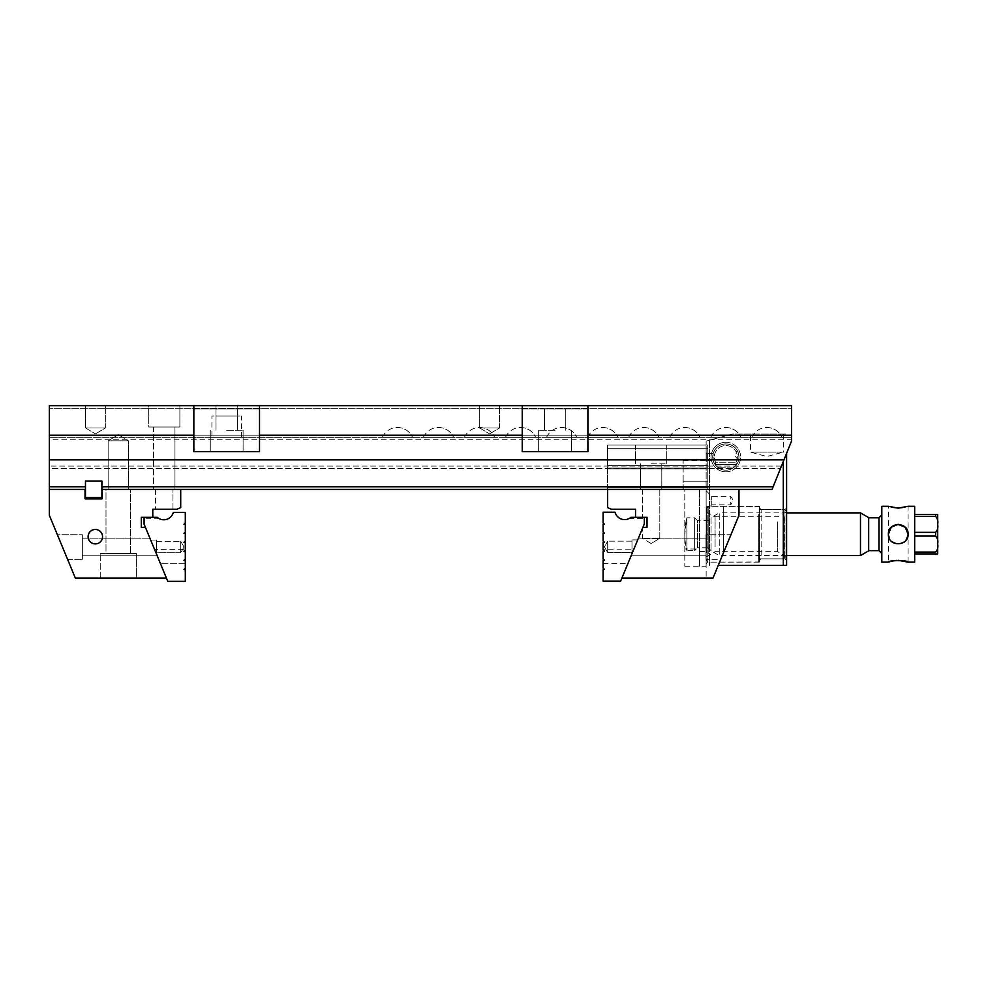 <?xml version="1.0" encoding="UTF-8"?>
<svg xmlns="http://www.w3.org/2000/svg" width="987" height="987" viewBox="0 0 987 987"><rect width="100%" height="100%" fill="white"/><g stroke="black" fill="none" stroke-linecap="round" stroke-linejoin="round"><path stroke-width="0.74" stroke-dasharray="4.93 3.7" d="M49.35 489.392L85.474 489.392L49.35 489.392L85.474 489.392L85.474 481.027L85.474 486.764L85.474 481.027L101.895 481.027L85.474 481.027L85.474 489.392L85.474 486.764L49.35 486.764L49.35 489.392L85.474 489.392L49.35 489.392L49.35 468.541L49.35 515.337L75.333 578.061L166.421 578.061L145.41 527.329L166.421 578.061M780.47 468.541L772.081 489.392L773.129 486.764L101.895 486.764L101.895 481.027L101.895 489.392L772.081 489.392L791.512 441.127L780.47 468.541L49.35 468.541L49.35 439.807L49.35 468.541L780.47 468.541M738.967 489.392L738.967 515.337L738.967 489.392L607.622 489.392L738.967 489.392L738.967 515.337L712.996 578.061L738.967 515.337L712.996 578.061L621.896 578.061L642.919 527.329L647.028 527.329L642.919 527.329L647.028 527.329L647.028 517.311L647.028 527.329L642.919 527.329L621.896 578.061M145.41 527.329L141.301 527.329L141.301 517.311L152.788 517.311L152.788 509.267L176.772 509.267L180.707 507.626L180.707 489.392L101.895 489.392L772.081 489.392L101.895 489.392L101.895 481.027L85.474 481.027L101.895 481.027L101.895 486.764M128.47 489.392L108.151 489.392L128.47 489.392L108.151 489.392L128.47 489.392L128.47 440.794L108.151 440.794L128.47 440.794L108.151 440.794L128.47 440.794L118.317 434.687L128.47 440.794L128.47 489.392M174.958 489.392L153.614 489.392L174.958 489.392L153.614 489.392L174.958 489.392L174.958 427.001L153.614 427.001L174.958 427.001L174.958 489.392M85.635 405.657L105.338 405.657L85.635 405.657L105.338 405.657L85.635 405.657L85.635 427.988L105.338 427.988L85.635 427.988L105.338 427.988L85.635 427.988L95.492 433.91L85.635 427.988L85.635 405.657M479.707 405.657L499.41 405.657L479.707 405.657L499.41 405.657L479.707 405.657L479.707 427.988L499.41 427.988L479.707 427.988L499.41 427.988L479.707 427.988L489.564 433.91L479.707 427.988L479.707 405.657M148.692 405.657L179.881 405.657L148.692 405.657L179.881 405.657L148.692 405.657L148.692 427.001L179.881 427.001L148.692 427.001L179.881 427.001L148.692 427.001L148.692 405.657M49.35 486.764L49.35 405.657L791.512 405.657L49.35 405.657L49.35 408.285L49.35 405.657L49.35 408.285L49.35 405.657L791.512 405.657L49.35 405.657L791.512 405.657L791.512 441.127L773.129 486.764M587.907 435.205L587.907 408.939L522.234 408.939L587.907 408.939L522.234 408.939L587.907 408.939L587.907 405.657L522.234 405.657L522.234 451.627L587.907 451.627L522.234 451.627L522.234 435.205L587.907 435.205L587.907 451.627L522.234 451.627L522.234 435.205L587.907 435.205L522.234 435.205L587.907 435.205L522.234 435.205L522.234 405.657L587.907 405.657L587.907 451.627L587.907 405.657L522.234 405.657L522.234 435.205M259.519 405.657L193.847 405.657L193.847 435.205L259.519 435.205L259.519 451.627L193.847 451.627L259.519 451.627L193.847 451.627L193.847 435.205L259.519 435.205L259.519 405.657L259.519 435.205L193.847 435.205L259.519 435.205L193.847 435.205L193.847 451.627L193.847 405.657L259.519 405.657L193.847 405.657L259.519 405.657L259.519 435.205M49.35 459.843L783.974 459.843M49.35 435.205L791.512 435.205M49.35 439.807L49.35 437.34L49.35 439.807L791.512 439.807L791.512 437.34L791.512 439.807L49.35 439.807M216.005 405.657L237.349 405.657L216.005 405.657L216.005 415.996L237.349 415.996L216.005 415.996M791.512 408.285L791.512 405.657L791.512 408.285L791.512 405.657L791.512 408.285L49.35 408.285L791.512 408.285M179.881 405.657L179.881 427.001L179.881 405.657M174.958 427.001L153.614 427.001L174.958 427.001M751.835 437.34L781.938 437.34L751.835 437.34A16.421 16.421 0 0 1 766.887 427.494C773.857 427.803 778.866 431.085 781.938 437.34A16.421 16.421 0 0 0 766.887 427.494M710.788 437.34L740.892 437.34L710.788 437.34A16.421 16.421 0 0 1 725.84 427.494C732.798 427.803 737.82 431.085 740.892 437.34A16.421 16.421 0 0 0 725.84 427.494M669.741 437.34L699.832 437.34L669.741 437.34A16.421 16.421 0 0 1 684.793 427.494C691.751 427.803 696.773 431.085 699.832 437.34A16.421 16.421 0 0 0 684.793 427.494M628.694 437.34L658.785 437.34L628.694 437.34A16.421 16.421 0 0 1 643.734 427.494C650.704 427.803 655.726 431.085 658.785 437.34A16.421 16.421 0 0 0 643.734 427.494M587.647 437.34L617.739 437.34L587.647 437.34A16.421 16.421 0 0 1 602.687 427.494C609.658 427.803 614.679 431.085 617.739 437.34A16.421 16.421 0 0 0 602.687 427.494M546.588 437.34L576.692 437.34L546.588 437.34A16.421 16.421 0 0 1 561.64 427.494C568.611 427.803 573.62 431.085 576.692 437.34A16.421 16.421 0 0 0 561.64 427.494M505.541 437.34L535.645 437.34L505.541 437.34A16.421 16.421 0 0 1 520.593 427.494C527.564 427.803 532.573 431.085 535.645 437.34A16.421 16.421 0 0 0 520.593 427.494M464.495 437.34L494.598 437.34L464.495 437.34A16.421 16.421 0 0 1 479.546 427.494C486.505 427.803 491.526 431.085 494.598 437.34A16.421 16.421 0 0 0 479.546 427.494M423.448 437.34L453.539 437.34L423.448 437.34A16.421 16.421 0 0 1 438.499 427.494C445.458 427.803 450.479 431.085 453.539 437.34A16.421 16.421 0 0 0 438.499 427.494M382.401 437.34L412.492 437.34L382.401 437.34A16.421 16.421 0 0 1 397.44 427.494C404.411 427.803 409.432 431.085 412.492 437.34A16.421 16.421 0 0 0 397.44 427.494M211.909 437.34L241.457 437.34L211.909 437.34L211.909 415.996L241.457 415.996L211.909 415.996M791.512 437.34L49.35 437.34L791.512 437.34M85.474 486.764L85.474 498.916L85.474 489.392L85.474 497.436L101.895 497.436L101.895 489.392L101.895 498.916L85.474 498.916L85.474 489.392M783.308 461.509L783.308 565.415L718.228 565.415M783.308 565.415L786.59 565.415L786.59 453.354M725.84 442.275A14.78 14.78 0 0 1 738.634 464.433A14.78 14.78 0 0 1 713.033 464.433A14.78 14.78 0 0 1 725.84 442.275M783.308 434.058L732.403 434.058L709.419 440.227L709.419 565.415L709.419 440.227L732.403 434.058L786.59 434.058L783.308 434.058L783.308 452.12L750.465 452.12L783.308 452.12L766.887 456.525L750.465 452.12L750.465 434.058M786.59 560.493L786.59 507.947L786.59 560.493L784.949 558.852L784.949 509.588L784.949 558.852L761.137 558.852L761.137 509.588L761.137 558.852L759.496 560.493L759.496 507.947L759.496 560.493M725.84 471.823A14.78 14.78 0 0 0 738.634 449.665A14.78 14.78 0 0 0 713.033 449.665A14.78 14.78 0 0 0 725.84 471.823M706.137 505.862L706.137 563.774L706.137 505.862L707.778 506.812C710.887 506.158 710.887 506.158 707.778 506.812C710.887 506.158 710.887 506.158 707.778 506.812L707.778 562.134L707.778 506.812L706.137 505.862M706.137 452.651L706.137 461.447L706.137 452.651L706.951 453.477L706.951 460.621L706.951 453.477L713.194 453.477L713.194 460.621L713.194 453.477M706.137 565.415L706.137 441.103L706.137 565.415M706.137 441.103L709.419 440.227L706.137 441.103M759.496 562.134L759.496 506.306L759.496 562.134L707.778 562.134L706.137 563.774M725.84 470.182A13.139 13.139 0 0 1 714.465 450.479A13.139 13.139 0 0 1 737.215 450.479A13.139 13.139 0 0 1 725.84 470.182A13.139 13.139 0 0 0 738.967 457.043A13.139 13.139 0 0 0 725.84 443.916A13.139 13.139 0 0 0 712.7 457.043A13.139 13.139 0 0 0 725.84 470.182M706.137 461.447L706.951 460.621L713.194 460.621M706.137 490.712L711.726 496.301L730.762 496.301L733.316 500.557L730.762 504.826L730.762 496.301L730.762 504.826L711.726 504.826L711.726 496.301L711.726 504.826L710.233 506.306L759.496 506.306M735.796 462.792A11.499 11.499 0 0 0 725.84 445.556A11.499 11.499 0 0 0 715.883 462.792L735.796 462.792L715.883 462.792A11.499 11.499 0 0 1 725.84 445.556A11.499 11.499 0 0 1 735.796 462.792L736.697 464.433L734.044 467.307L736.697 464.433A13.139 13.139 0 0 0 717.154 447.197A13.139 13.139 0 0 0 714.983 464.433A13.139 13.139 0 0 1 734.525 447.197A13.139 13.139 0 0 1 736.697 464.433L714.983 464.433L717.623 467.307A13.139 13.139 0 0 0 734.044 467.307A13.139 13.139 0 0 1 717.623 467.307L714.983 464.433L736.697 464.433L714.983 464.433L736.697 464.433L735.796 462.792M738.399 453.193L738.967 457.289L738.399 453.193C736.771 449.356 736.771 449.356 738.399 453.193C736.771 449.356 736.771 449.356 738.399 453.193L738.967 457.289C738.486 461.422 738.486 461.422 738.967 457.289C738.486 461.422 738.486 461.422 738.967 457.289L738.399 453.193M738.535 460.398L734.933 455.772L737.129 450.331M734.044 467.061L717.623 467.307L734.044 467.061M714.983 464.433L715.883 462.792L714.983 464.433M786.183 517.978L786.183 557.211L786.183 517.978M786.183 518.409L786.183 556.594L786.183 518.409M784.542 516.818L784.542 558.852L784.542 516.818M759.496 516.818L759.496 558.852L759.496 516.818M759.496 515.189L759.496 561.147L759.496 515.189M758.682 514.609L758.682 561.973L758.682 514.609M723.372 553.83L723.372 506.467L723.372 553.83M706.544 552.782L706.544 507.947L706.544 552.782M706.544 550.03L706.544 511.846L706.544 550.03M708.185 553.941L708.185 506.306L708.185 553.941M723.212 553.941L723.212 506.306L723.212 553.941M777.645 521.889L777.645 551.671L777.645 521.889M715.082 546.551L715.082 516.781L715.082 546.551M686.878 517.805A65.673 65.673 0 0 0 684.793 534.226A65.673 65.673 0 0 1 686.878 517.805L686.878 550.635L686.878 517.805L684.793 534.226A65.673 65.673 0 0 0 686.878 550.635L686.878 517.805L686.878 550.635L694.638 550.635L694.638 517.805L694.638 550.635L697.513 547.773L697.513 520.68L694.638 517.805L686.878 517.805L684.793 534.226A65.673 65.673 0 0 0 686.878 550.635M891.125 561.295L891.754 561.134M896.788 560.382L898.244 560.332M908.089 534.251L905.19 541.209L898.232 544.071L891.273 541.184L888.386 534.226C888.979 540.185 892.26 543.467 898.219 544.071L905.215 541.184L908.089 534.226C908.571 546.872 887.918 546.872 888.386 534.226L888.386 562.134M937.65 541.888L937.65 546.243M937.65 522.172L937.65 514.523L914.665 514.523L914.665 516.386L935.602 516.386C937.601 518.545 938.279 521.21 937.65 524.368C938.279 527.527 937.601 530.192 935.602 532.363L914.665 532.363L914.665 536.089L935.602 536.089C937.601 538.248 938.279 540.913 937.65 544.071L937.65 526.54M914.665 553.929L914.665 552.066L914.665 553.929L937.65 553.929L937.65 544.071C938.279 547.242 937.601 549.907 935.602 552.066L914.665 552.066L914.665 514.523M711.059 517.805L711.059 550.635L711.059 517.805L708.185 520.68L697.513 520.68L697.513 547.773L708.185 547.773L708.185 520.68L708.185 547.773L711.059 550.635M711.059 517.62L711.059 550.82L711.059 517.62L719.264 512.87L719.264 555.57L719.264 512.87L786.59 512.87M868.683 550.82L868.683 517.62M868.683 550.635L868.683 517.805L868.683 550.635M860.479 512.87L860.479 555.57M914.665 516.386L914.665 532.363M914.665 536.089L914.665 552.066M914.665 562.134L914.665 506.306M881.823 514.93L881.823 553.51L881.823 514.93M881.823 562.134L881.823 506.306M897.837 524.381L898.232 524.368C892.273 524.961 888.991 528.242 888.386 534.226C887.918 521.568 908.571 521.568 908.089 534.226C907.497 528.255 904.215 524.973 898.256 524.368M908.089 562.134L908.089 506.306L905.165 507.207M891.261 507.182L888.386 506.306L888.386 534.226M156.97 555.237L150.172 538.816L156.97 555.237L150.172 538.816L156.97 555.237L82.353 555.237L82.353 538.816L150.172 538.816L82.353 538.816L82.353 555.237L82.353 538.816L82.353 555.237L156.97 555.237M136.379 578.061L100.255 578.061L136.379 578.061L100.255 578.061L136.379 578.061L136.379 553.436L100.255 553.436L136.379 553.436L100.255 553.436L136.379 553.436L136.379 578.061M95.32 543.899A7.205 7.205 0 0 0 101.575 533.079A7.205 7.205 0 0 0 89.077 533.079A7.205 7.205 0 0 0 95.32 543.899A7.205 7.205 0 0 0 102.537 536.681A7.205 7.205 0 0 0 95.32 529.476A7.205 7.205 0 0 0 88.114 536.681A7.205 7.205 0 0 0 95.32 543.899A7.205 7.205 0 0 0 102.537 536.681A7.205 7.205 0 0 0 95.32 529.476A7.205 7.205 0 0 0 88.114 536.681A7.205 7.205 0 0 0 95.32 543.899M101.895 489.392L101.895 498.916L102.71 498.916L101.895 498.916L101.895 489.392L180.707 489.392M152.788 517.311L144.09 517.311L157.266 517.311L144.09 517.311L144.09 524.134L167.778 581.343L185.297 581.343L185.297 569.758L183.989 569.413L185.297 568.302L185.297 560.727L183.989 560.382L185.297 560.727L183.989 560.382L185.297 559.271L185.297 551.696L183.989 551.351L185.297 551.696L185.297 559.271L185.297 551.696L185.297 559.271L183.989 559.617L185.297 560.727L185.297 563.762L185.297 560.727L185.297 563.762L185.297 560.727L183.989 560.382L185.297 559.271L183.989 559.617L185.297 559.271L185.297 551.696L183.989 551.351L185.297 550.24L183.989 550.586L185.297 551.696L183.989 551.351L185.297 550.24L185.297 549.34L185.297 550.24L185.297 549.34L185.297 550.24L183.989 550.586L185.297 550.24L185.297 542.665L183.989 542.319L185.297 541.209L185.297 533.634L183.989 533.288L185.297 532.178L185.297 524.615L183.989 524.257L185.297 523.147L185.297 512.376L173.33 512.376A9.858 9.858 0 0 1 157.266 517.311L144.09 517.311M172.972 509.267L155.601 509.267L172.972 509.267L155.601 509.267L172.972 509.267L172.972 489.392L155.601 489.392L172.972 489.392L155.601 489.392L172.972 489.392L172.972 509.267M105.991 489.392L130.629 489.392L105.991 489.392L130.629 489.392L105.991 489.392L105.991 553.436L130.629 553.436L105.991 553.436L105.991 489.392M82.353 534.707L82.353 559.345L82.353 534.707L82.353 559.345L82.353 534.707L57.369 534.707L67.572 559.345L57.369 534.707L82.353 534.707M67.572 559.345L57.369 534.707L67.572 559.345L82.353 559.345L67.572 559.345M85.474 498.916L84.648 498.916L85.474 498.916M100.255 578.061L100.255 553.436L100.255 578.061M105.991 553.436L130.629 553.436L105.991 553.436M102.71 498.916L102.71 489.392L102.71 498.916M84.648 498.916L84.648 489.392L84.648 498.916M154.527 549.34L160.499 563.762L154.527 549.34L160.499 563.762L154.527 549.34L185.297 549.34L154.527 549.34M156.402 553.855L150.678 540.049L156.402 553.855L150.678 540.049L156.402 553.855L156.402 540.049L156.402 553.855M157.266 517.311A9.858 9.858 0 0 0 159.487 518.792A9.858 9.858 0 0 1 157.266 517.311M159.487 518.792L144.09 518.792L159.487 518.792M180.695 552.757L180.695 541.295L180.695 552.757L180.695 541.295L180.695 552.757L156.402 552.757L156.402 541.295L156.402 552.757L180.695 552.757L184.014 547.032L180.695 541.295L184.014 547.032L180.695 552.757M156.402 552.757L156.402 541.295L156.402 552.757M642.919 527.329L647.028 527.329L647.028 517.311L647.028 527.329L647.028 517.311L635.529 517.311L644.301 517.311L644.301 523.961L620.613 581.183L603.094 581.183L603.094 569.598L604.402 569.252L603.094 568.13L603.094 560.567L603.094 563.602L603.094 560.567L604.402 560.221L603.094 560.567L604.402 560.221L603.094 559.098L604.402 559.456L603.094 559.098L603.094 551.536L603.094 559.098L603.094 551.536L604.402 551.19L603.094 551.536L604.402 551.19L603.094 550.067L604.402 550.425L603.094 550.067L603.094 542.505L604.402 542.159L603.094 541.036L603.094 533.473L604.402 533.128L603.094 532.005L603.094 524.442L604.402 524.097L603.094 522.974L603.094 512.216L615.061 512.216A9.858 9.858 0 0 0 630.927 517.311L644.301 517.311M720.744 559.345L730.948 534.707L720.744 559.345L730.948 534.707L705.964 534.707L705.964 559.345L705.964 534.707L705.964 559.345L705.964 534.707L730.948 534.707L720.744 559.345L705.964 559.345L720.744 559.345M631.359 555.237L638.157 538.816L631.359 555.237L638.157 538.816L631.359 555.237L705.964 555.237L705.964 538.816L638.157 538.816L705.964 538.816L705.964 555.237L705.964 538.816L705.964 555.237L631.359 555.237M607.622 489.392L707.778 489.392L707.778 468.048L607.622 468.048L707.778 468.048L607.622 468.048L607.622 487.751L607.622 465.593L607.622 468.874L607.622 468.048L707.778 468.048L707.778 468.874L707.778 465.593L707.778 468.874L607.622 468.874L707.778 468.874L707.778 468.048L707.778 489.392L607.622 489.392L607.622 487.751L607.622 507.626L611.558 509.267L635.529 509.267L635.529 517.311M659.809 489.392L642.438 489.392L659.809 489.392L642.438 489.392L659.809 489.392L659.809 538.322L642.438 538.322L659.809 538.322L642.438 538.322L659.809 538.322L651.124 543.541L659.809 538.322L659.809 489.392M706.137 489.392L699.561 489.392L706.137 489.392L706.137 578.061L706.137 489.392M684.793 489.392L699.561 489.392L684.793 489.392L684.793 566.242L684.793 548.994L699.561 548.994L699.561 566.242L699.561 489.392L699.561 566.242L699.561 489.392L699.561 548.994L684.793 548.994L684.793 489.392M633.864 549.179L627.892 563.602L633.864 549.179L603.094 549.179M631.988 553.695L637.713 539.889L631.988 553.695L637.713 539.889L631.988 553.695L631.988 539.889L631.988 553.695M630.927 517.311A9.858 9.858 0 0 1 628.904 518.619A9.858 9.858 0 0 0 630.927 517.311M628.904 518.619L644.301 518.619L628.904 518.619M607.696 552.597L607.696 541.135L607.696 552.597L607.696 541.135L607.696 552.597L631.988 552.597L631.988 541.135L631.988 552.597L607.696 552.597L604.377 546.86L607.696 541.135L604.377 546.86L607.696 552.597M631.988 552.597L631.988 541.135L631.988 552.597M85.474 497.436L85.474 481.027L101.895 481.027L101.895 497.436M555.076 408.939L544.405 408.939L555.076 408.939M555.076 451.627L538.655 451.627L555.076 451.627M555.076 430.283L538.655 430.283L555.076 430.283M226.677 408.939L237.349 408.939L226.677 408.939M193.847 405.657L193.847 408.939L259.519 408.939L193.847 408.939L259.519 408.939L193.847 408.939L193.847 435.205M226.677 451.627L243.098 451.627L226.677 451.627M226.677 430.283L243.098 430.283L226.677 430.283M522.234 405.657L587.907 405.657M651.124 445.063L666.731 445.063L651.124 445.063M707.778 445.063L607.622 445.063L707.778 445.063L707.778 448.345L707.778 445.063M707.778 489.392L707.778 460.658L707.778 489.392L683.152 489.392L707.778 489.392M707.778 465.593L707.778 448.345L607.622 448.345L607.622 445.063L607.622 448.345L707.778 448.345L707.778 465.593L607.622 465.593L607.622 448.345L607.622 465.593L707.778 465.593M607.622 468.874L707.778 468.874L607.622 468.874M607.622 487.751L707.778 487.751L607.622 487.751M651.124 489.392L640.452 489.392L651.124 489.392M683.152 489.392L683.152 460.658L683.152 481.187L707.778 481.187L683.152 481.187L683.152 489.392M651.124 463.779L666.731 463.779L651.124 463.779M781.47 466.074L49.35 466.074L781.47 466.074M935.602 514.523L935.602 516.386M935.602 532.363L935.602 536.089M935.602 552.066L935.602 553.929M878.948 517.805L878.948 550.635M699.561 551.462L706.137 551.462L699.561 551.462M118.317 434.687L108.151 440.794L108.151 489.392L108.151 440.794L118.317 434.687M153.614 427.001L153.614 489.392L153.614 427.001M237.349 415.996L237.349 405.657M241.457 437.34L241.457 415.996M95.492 433.91L105.338 427.988L105.338 405.657L105.338 427.988L95.492 433.91M489.564 433.91L499.41 427.988L499.41 405.657L499.41 427.988L489.564 433.91M759.496 507.947L761.137 509.588L784.949 509.588L786.59 507.947M786.183 511.229L784.542 509.588L759.496 509.588M786.183 557.211L784.542 558.852L759.496 558.852M759.496 507.293L758.682 506.467L708.185 506.306L706.544 507.947M759.496 561.147L758.682 561.973L708.185 562.134L706.544 560.493M706.544 556.594L715.082 551.671L777.645 551.671L786.183 556.594M706.544 511.846L715.082 516.781L777.645 516.781L786.183 511.846M786.59 555.57L719.264 555.57L711.059 550.82M130.629 553.436L130.629 489.392L130.629 553.436M155.601 489.392L155.601 509.267L155.601 489.392M156.402 541.295L180.695 541.295L156.402 541.295M150.678 540.049L156.402 540.049L150.678 540.049M185.297 563.762L160.499 563.762L185.297 563.762M684.793 566.242L706.137 566.242M651.124 543.541L642.438 538.322L642.438 528.464L642.438 538.322L651.124 543.541M642.438 489.392L642.438 517.311L642.438 489.392M631.988 541.135L607.696 541.135L631.988 541.135M637.713 539.889L631.988 539.889L637.713 539.889M603.094 563.602L627.892 563.602M565.748 430.283L565.748 408.939L565.748 430.283M544.405 430.283L544.405 408.939L544.405 430.283M571.498 451.627L571.498 430.283L571.498 451.627M538.655 451.627L538.655 430.283L538.655 451.627M237.349 430.283L237.349 408.939L237.349 430.283M216.005 430.283L216.005 408.939L216.005 430.283M243.098 451.627L243.098 430.283L243.098 451.627M210.268 451.627L210.268 430.283L210.268 451.627M683.152 460.658L707.778 460.658M640.452 463.779L640.452 489.392L640.452 463.779M661.796 463.779L661.796 489.392L661.796 463.779M635.529 445.063L635.529 463.779L635.529 445.063M666.731 445.063L666.731 463.779L666.731 445.063"/><path stroke-width="1.48" d="M101.895 486.764L773.129 486.764L791.512 441.127L791.512 435.205L587.907 435.205M773.129 486.764L772.081 489.392L738.967 489.392L738.967 515.337L712.996 578.061L621.896 578.061M635.529 517.311L635.529 509.267L611.558 509.267L607.622 507.626L607.622 489.392L101.895 489.392L101.895 498.916L85.474 498.916L85.474 489.392L49.35 489.392L49.35 486.764L85.474 486.764M791.512 435.205L791.512 405.657L49.35 405.657L49.35 486.764M49.35 459.843L783.974 459.843M49.35 435.205L193.847 435.205M259.519 435.205L522.234 435.205M786.59 453.354L786.59 565.415L783.308 565.415L783.308 461.509M718.228 565.415L783.308 565.415M898.244 560.332L908.089 562.134C908.682 560.197 887.794 560.197 888.386 562.134L891.125 561.295M891.754 561.134L896.788 560.382M914.665 552.066L935.602 552.066C937.601 549.895 938.279 547.23 937.65 544.071C938.279 540.901 937.601 538.236 935.602 536.089L914.665 536.089M937.65 546.243L937.65 553.929L914.665 553.929M914.665 532.363L935.602 532.363C937.601 530.192 938.279 527.527 937.65 524.368C938.279 521.198 937.601 518.533 935.602 516.386L914.665 516.386M937.65 526.54L937.65 541.888M914.665 514.523L937.65 514.523L937.65 522.172M860.479 512.87L868.683 517.62L868.683 550.82L860.479 555.57L860.479 512.87L786.59 512.87M868.683 550.635L878.948 550.635L878.948 517.805L881.823 514.93M888.386 562.134L881.823 562.134L881.823 506.306L888.386 506.306L898.244 508.108L908.089 506.306L914.665 506.306L914.665 562.134L908.089 562.134M888.386 534.226L888.386 534.226C887.794 546.946 908.682 546.909 908.089 534.226C908.694 521.518 887.794 521.506 888.386 534.226L891.224 527.305M891.372 527.169L897.837 524.381M898.256 524.368L905.202 527.243M905.252 527.292L908.089 534.251M905.165 507.207L898.293 508.108M898.244 508.108L891.261 507.182M49.35 489.392L49.35 515.337L75.333 578.061L166.421 578.061M95.32 543.899A7.205 7.205 0 0 0 101.575 533.079A7.205 7.205 0 0 0 89.077 533.079A7.205 7.205 0 0 0 95.32 543.899M180.707 489.392L180.707 507.626L176.772 509.267L152.788 509.267L152.788 517.311M145.41 527.329L141.301 527.329L141.301 517.311L144.09 517.311L144.09 524.134L167.778 581.343L185.297 581.343L185.297 569.758L183.989 569.413L185.297 568.302L185.297 560.727L183.989 560.382L185.297 559.271L185.297 551.696L183.989 551.351L185.297 550.24L185.297 542.665L183.989 542.319L185.297 541.209L185.297 533.634L183.989 533.288L185.297 532.178L185.297 524.615L183.989 524.257L185.297 523.147L185.297 512.376L173.33 512.376A9.858 9.858 0 0 1 157.266 517.311L144.09 517.311M644.301 517.311L644.301 523.961L620.613 581.183L603.094 581.183L603.094 569.598L604.402 569.252L603.094 568.13L603.094 560.567L604.402 560.221L603.094 559.098L603.094 551.536L604.402 551.19L603.094 550.067L603.094 542.505L604.402 542.159L603.094 541.036L603.094 533.473L604.402 533.128L603.094 532.005L603.094 524.442L604.402 524.097L603.094 522.974L603.094 512.216L615.061 512.216A9.858 9.858 0 0 0 630.927 517.311L647.028 517.311L647.028 527.329L642.919 527.329M607.622 489.392L738.967 489.392M85.474 497.436L101.895 497.436M85.474 489.392L85.474 481.027L101.895 481.027L101.895 489.392M193.847 405.657L193.847 451.627L259.519 451.627L259.519 405.657M522.234 405.657L522.234 451.627L587.907 451.627L587.907 405.657M935.602 553.929L935.602 552.066M935.602 536.089L935.602 532.363M935.602 516.386L935.602 514.523M860.479 555.57L786.59 555.57M868.683 517.805L878.948 517.805M878.948 550.635L881.823 553.51"/></g></svg>
